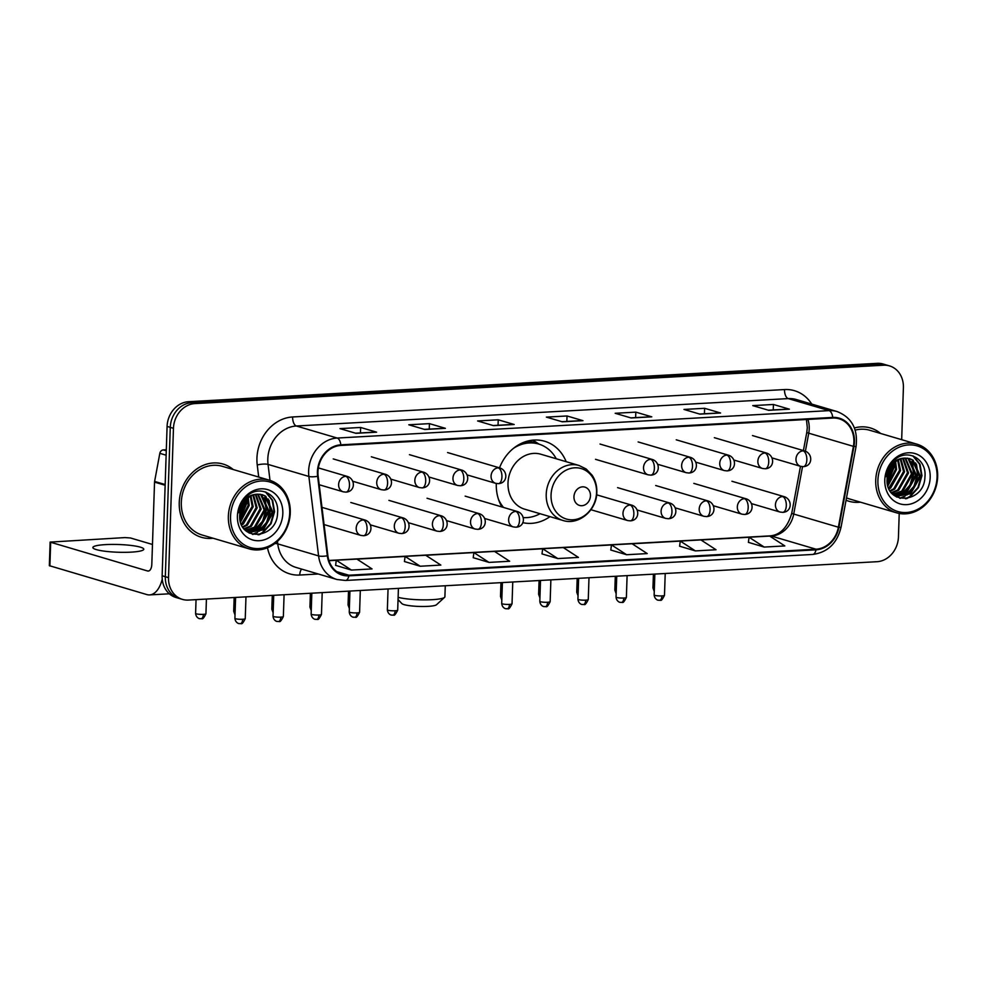 <?xml version="1.0" encoding="UTF-8"?>
<svg xmlns="http://www.w3.org/2000/svg" width="987" height="987" viewBox="0 0 987 987"><rect width="100%" height="100%" fill="white"/><g stroke="black" fill="none" stroke-linecap="round" stroke-linejoin="round"><path stroke-width="1.48" d="M496.313 483.482A42.17 35.951 106.4 0 0 496.301 483.729A42.17 35.951 106.4 0 0 501.939 506.973A37.79 32.226 106.4 0 0 501.939 506.985M522.728 522.641A42.17 35.951 106.4 0 0 549.981 516.633M566.168 461.694A42.17 35.951 106.4 0 0 544.688 441.263A42.17 35.951 106.4 0 0 499.521 467.863M901.674 439.671L903.401 387.644A23.873 20.345 106.4 0 0 889.509 365.906L883.131 364.018A23.873 20.345 106.4 0 0 877.159 363.339L188.505 401.709A23.873 20.345 106.4 0 0 167.087 426.433L162.139 575.766A23.873 20.345 106.4 0 0 176.019 597.505L179.215 598.443A23.873 20.345 106.4 0 1 165.322 576.704A23.873 20.345 106.4 0 0 179.215 598.443L182.41 599.38A23.873 20.345 106.4 0 0 188.369 600.071L877.024 561.702A23.873 20.345 106.4 0 0 898.441 536.965L899.219 513.45M889.509 365.906A23.873 20.345 106.4 0 0 883.538 365.215L194.883 403.584A23.873 20.345 106.4 0 0 173.465 428.321L170.282 427.371L165.322 576.704L170.282 427.371A23.873 20.345 106.4 0 1 191.7 402.647A23.873 20.345 106.4 0 0 170.282 427.371L167.087 426.433M883.538 365.215L880.355 364.277L191.7 402.647L880.355 364.277A23.873 20.345 106.4 0 1 886.314 364.956A23.873 20.345 106.4 0 0 880.355 364.277L877.159 363.339M179.252 502.519A38.185 32.559 106.4 0 0 201.471 537.31A38.185 32.559 106.4 0 0 213.019 538.223A38.185 32.559 106.4 0 1 201.471 537.31A38.185 32.559 106.4 0 1 179.252 502.519A38.185 32.559 106.4 0 1 223.062 464.05A38.185 32.559 106.4 0 0 179.252 502.519M846.069 500.249A38.185 32.559 106.4 0 0 848.845 501.236A38.185 32.559 106.4 0 0 860.393 502.149A38.185 32.559 106.4 0 1 848.845 501.236A38.185 32.559 106.4 0 1 846.069 500.249M317.962 471.835A25.465 21.702 -73.6 0 1 340.811 445.458L832.707 418.044A25.465 21.702 -73.6 0 1 839.073 418.772A25.465 21.702 -73.6 0 1 853.41 446.358L838.382 527.206A25.465 21.702 -73.6 0 1 816.015 549.204L348.867 575.224A25.465 21.702 -73.6 0 1 342.501 574.496A25.465 21.702 -73.6 0 1 327.869 555.656L318.159 476.178A25.465 21.702 -73.6 0 1 317.962 471.835M317.419 471.86A26.094 22.245 106.4 0 0 317.617 476.314L327.326 555.792A26.094 22.245 106.4 0 0 348.843 575.853L815.99 549.833A26.094 22.245 106.4 0 0 838.913 527.292L853.952 446.432A26.094 22.245 106.4 0 0 832.732 417.415L340.836 444.829A26.094 22.245 106.4 0 0 317.419 471.86M768.293 410.185L788.81 409.099A6.366 3.183 86.8 0 1 789.366 409.173L773.413 404.473L752.773 405.62L768.725 410.321L789.366 409.173M773.24 409.913L773.413 404.473M699.487 414.022L720.016 412.936A6.366 3.183 86.8 0 1 720.572 412.998L704.619 408.297L683.979 409.445L699.931 414.145L720.572 412.998M704.434 413.75L704.619 408.297M630.693 417.859L651.21 416.773A6.366 3.183 86.8 0 1 651.778 416.835L635.825 412.134L615.185 413.282L631.137 417.982L651.778 416.835M635.64 417.575L635.825 412.134M355.517 433.194L376.035 432.096A6.366 3.183 86.8 0 1 376.59 432.17L360.637 427.47L339.997 428.617L355.949 433.318L376.59 432.17M360.452 432.911L360.637 427.47M424.311 429.357L444.829 428.272A6.366 3.183 86.8 0 1 445.384 428.333L429.431 423.633L408.791 424.78L424.743 429.481L445.384 428.333M429.259 429.086L429.431 423.633M493.105 425.52L513.622 424.435A6.366 3.183 86.8 0 1 514.178 424.496L498.225 419.796L477.597 420.955L493.537 425.656L514.178 424.496M498.053 425.249L498.225 419.796M561.899 421.683L582.416 420.598A6.366 3.183 86.8 0 1 582.972 420.672L567.031 415.971L546.391 417.119L562.343 421.819L582.972 420.672M566.846 421.412L567.031 415.971M233.253 469.541A38.185 32.559 106.4 0 0 223.062 464.05A38.185 32.559 106.4 0 1 233.253 469.541M880.626 433.466A38.185 32.559 106.4 0 0 870.435 427.976A38.185 32.559 106.4 0 0 854.421 427.963A38.185 32.559 106.4 0 1 870.435 427.976L870.435 427.976A38.185 32.559 106.4 0 1 880.626 433.466M173.465 428.321L168.518 577.642A23.873 20.345 106.4 0 0 182.41 599.38M679.611 546.193L695.391 550.906L716.031 549.747L700.893 539.914L680.253 541.061L679.599 546.243M748.405 542.356L764.185 547.069L784.825 545.922L769.687 536.077L749.047 537.236L748.405 542.418M473.217 557.692L489.009 562.405L509.65 561.258L494.512 551.412L473.871 552.572L473.217 557.754M404.423 561.529L420.203 566.242L440.844 565.082L425.705 555.249L405.077 556.397L404.423 561.578M335.629 565.354L351.409 570.067L372.05 568.919L356.912 559.086L336.271 560.234L335.617 565.415M610.817 550.03L626.597 554.731L647.238 553.584L632.099 543.751L611.459 544.898L610.805 550.08M557.803 558.568L578.444 557.421L563.306 547.588L542.665 548.735L542.011 553.917L557.803 558.568L542.665 548.735M489.009 562.405L473.871 552.572L425.779 555.286M420.203 566.242L405.077 556.397M351.409 570.067L336.271 560.234M626.597 554.731L611.459 544.898M695.391 550.906L680.253 541.061M764.185 547.069L749.047 537.236M105.56 544.614A25.465 3.862 1.9 0 0 92.877 547.538A25.465 3.862 1.9 0 0 105.56 551.314A25.465 3.862 1.9 0 0 131.086 552.14A25.465 3.862 1.9 0 0 143.769 549.228A25.465 3.862 1.9 0 0 131.086 545.441A25.465 3.862 1.9 0 0 105.56 544.614M166.31 449.739L163.324 449.912L166.285 450.775M162.238 579.172A31.818 15.915 86.8 0 1 149.592 594.902A31.818 15.915 86.8 0 1 146.779 594.556L49.35 565.674L50.127 542.097L147.556 570.979A7.958 3.973 -93.2 0 0 148.26 571.066A7.958 3.973 -93.2 0 0 151.813 564.305L154.54 482.125A3.973 3.393 -73.6 0 1 154.614 481.434L159.832 453.341A3.973 3.393 -73.6 0 1 163.324 449.912M152.467 544.466L130.469 537.977L125.041 537.582L50.127 542.097M289.697 513.129A34.212 29.166 106.4 0 0 261.234 480.99A34.212 29.166 106.4 0 0 230.539 516.435A34.212 29.166 106.4 0 0 258.989 548.575A34.212 29.166 106.4 0 0 289.697 513.129M290.277 512.821A35.803 30.523 106.4 0 0 269.439 480.213A35.803 30.523 106.4 0 0 228.355 516.275A35.803 30.523 106.4 0 0 249.193 548.883A35.803 30.523 106.4 0 0 290.277 512.821M269.439 480.213L222.396 466.333A35.803 30.523 106.4 0 0 181.312 502.408A35.803 30.523 106.4 0 0 202.15 535.016L249.193 548.883M245.121 500.717L245.195 504.357L239.767 517.743M244.233 501.84L244.196 504.061L239.693 516.287M248.243 497.756L249.18 505.529L240.544 521.987M247.515 498.349L248.193 505.233L240.297 521.074M250.982 496.017L253.178 506.713L243.345 524.011L241.679 524.998M250.328 496.375L252.178 506.417L241.371 524.319M253.523 494.956L257.163 507.886L247.33 525.183L242.987 527.317M252.906 495.178L256.164 507.589L246.331 524.887L242.642 526.787M255.904 494.376L261.148 509.058L251.315 526.355L244.357 529.155M255.325 494.475L260.149 508.761L250.316 526.059L244.011 528.736M258.175 494.154L265.133 510.23L255.3 527.539L245.714 530.562M257.619 494.179L264.134 509.946L254.313 527.243L245.381 530.253M260.297 494.265L261.752 495.067L269.118 511.414L259.297 528.711L247.145 531.549M259.778 494.216L260.753 494.771L268.119 511.118L258.298 528.415L246.664 531.327M257.558 494.191A19.888 16.964 106.4 0 0 239.705 514.795C237.719 542.282 277.063 539.63 277.544 513.129C279.753 494.438 259.001 483.827 246.503 496.658C242.049 501.014 239.347 506.393 238.398 512.771C241.371 500.693 247.749 494.499 257.558 494.191L262.332 494.697L265.737 496.239L273.103 512.586L263.282 529.883L249.094 532.264L246.491 531.24M261.839 494.561L264.738 495.955L272.116 512.29L262.283 529.587L248.601 532.116M249.094 532.264L246.91 531.574M237.411 516.053A26.254 22.38 106.4 0 0 259.26 540.716A26.254 22.38 106.4 0 0 282.825 513.524A26.254 22.38 106.4 0 0 260.975 488.849A26.254 22.38 106.4 0 0 237.411 516.053M239.73 514.289A35.803 30.523 106.4 0 0 242.728 504.135M265.441 491.945L272.141 500.162L274.09 511.574L270.561 523.579L262.283 532.659L258.125 534.855M268.143 498.953L270.105 510.39L266.576 522.407L257.891 531.746M256.275 532.684L252.376 534.312M264.158 497.781L266.12 509.218L262.579 521.222L253.906 530.562M252.29 531.512L250.279 532.449M250.093 532.536L249.008 532.931M246.133 499.619L246.182 503.345L239.952 519.322M266.071 492.18L272.683 500.384L274.583 511.71L271.055 523.727L262.776 532.807L259.285 534.732M269.106 500.249L270.598 510.538L267.317 522.098L259.544 531.092M257.484 532.437L252.894 534.448M265.121 499.077L266.613 509.366L263.332 520.926L255.559 529.92M253.499 531.265L250.945 532.536M250.673 532.647L249.366 533.128M246.577 499.175L246.676 503.493L240.051 519.939M242.457 504.616L239.829 513.043M398.119 597.332A25.465 3.862 1.9 0 0 432.22 599.677A25.465 3.862 1.9 0 0 444.582 597.345L436.476 604.76A17.507 2.653 -178.1 0 1 427.976 606.363A17.507 2.653 -178.1 0 1 401.894 603.612L398.045 599.59M444.582 597.345A25.465 3.862 1.9 0 0 444.903 596.765L445.273 585.76M590.46 495.819A9.549 8.143 106.4 0 0 582.515 486.85A9.549 8.143 106.4 0 0 573.953 496.732A9.549 8.143 106.4 0 0 581.898 505.702A9.549 8.143 106.4 0 0 590.46 495.819M579.085 465.494L540.864 454.23A28.635 24.416 106.4 0 0 507.997 483.087A28.635 24.416 106.4 0 0 524.665 509.181L562.886 520.445C578.616 525.75 596.839 510.353 596.827 492.242C596.987 485.912 595.445 480.262 592.163 475.265L586.192 469.01L579.085 465.494A28.635 24.416 106.4 0 0 546.218 494.351A28.635 24.416 106.4 0 0 562.886 520.445M556.236 458.758A37.79 32.226 106.4 0 0 538.668 444.039A37.79 32.226 106.4 0 0 513.4 448.406M538.668 444.039L537.064 443.57A37.79 32.226 106.4 0 0 520.544 443.768M498.435 499.175A37.79 32.226 106.4 0 0 503.543 507.454M523.307 517.607A37.79 32.226 106.4 0 0 540.049 513.709M937.07 477.066A34.212 29.166 106.4 0 0 908.608 444.915A34.212 29.166 106.4 0 0 877.912 480.361A34.212 29.166 106.4 0 0 906.362 512.5A34.212 29.166 106.4 0 0 937.07 477.066M937.65 476.746A35.803 30.523 106.4 0 0 916.812 444.138A35.803 30.523 106.4 0 0 875.728 480.2A35.803 30.523 106.4 0 0 896.566 512.821A35.803 30.523 106.4 0 0 937.65 476.746M916.812 444.138L869.769 430.27A35.803 30.523 106.4 0 0 855.186 430.135M892.495 464.643L892.569 468.282L887.14 481.668M891.606 465.765L891.569 467.986L887.066 480.225M895.616 461.682L896.554 469.454L887.918 485.912M894.888 462.274L895.567 469.17L887.671 484.999M898.355 459.942L900.551 470.639L890.718 487.936L889.053 488.923M897.701 460.312L899.552 470.343L888.744 488.244M900.897 458.881L904.536 471.811L894.703 489.108L890.36 491.242M900.28 459.103L903.537 471.515L893.704 488.812L890.015 490.712M903.278 458.301L908.521 472.983L898.688 490.28L891.73 493.081M902.698 458.4L907.522 472.687L897.689 489.996L891.384 492.661M905.548 458.091L912.506 474.167L902.673 491.464L893.087 494.487M904.993 458.116L911.507 473.871L901.686 491.168L892.754 494.179M907.67 458.202L909.126 458.992L916.491 475.339L906.671 492.636L894.518 495.474M907.152 458.141L908.126 458.708L915.492 475.043L905.671 492.34L894.037 495.252M904.931 458.116A19.888 16.964 106.4 0 0 887.079 478.72C885.092 506.208 924.437 503.555 924.918 477.054C927.126 458.363 906.374 447.753 893.877 460.584C889.423 464.939 886.721 470.318 885.771 476.696C888.744 464.618 895.123 458.424 904.931 458.116L909.706 458.634L913.111 460.176L920.476 476.511L910.656 493.808L896.467 496.202L893.864 495.166M909.212 458.486L912.111 459.88L919.489 476.215L909.656 493.512L895.974 496.042M896.467 496.202L894.284 495.499M884.784 479.978A26.254 22.38 106.4 0 0 906.634 504.641A26.254 22.38 106.4 0 0 930.186 477.449A26.254 22.38 106.4 0 0 908.348 452.774A26.254 22.38 106.4 0 0 884.784 479.978M846.513 497.855A35.803 30.523 106.4 0 0 849.523 498.953L896.566 512.821M887.103 478.226A35.803 30.523 106.4 0 0 890.101 468.06M912.815 455.871L919.514 464.087L921.463 475.5L917.935 487.504L909.656 496.584L905.498 498.78M915.517 462.878L917.478 474.315L913.95 486.332L905.264 495.671M903.648 496.609L899.749 498.238M911.532 461.706L913.493 473.143L909.952 485.16L901.279 494.499M899.663 495.437L897.652 496.387M897.467 496.461L896.381 496.856M893.506 463.545L893.556 467.27L887.325 483.248M913.444 456.105L920.057 464.322L921.957 475.648L918.428 487.652L910.15 496.732L906.658 498.657M916.479 464.174L917.972 474.463L914.69 486.023L906.917 495.03M904.857 496.362L900.267 498.373M912.494 463.002L913.987 473.291L910.705 484.851L902.932 493.845M900.872 495.19L898.318 496.461M898.047 496.572L896.739 497.053M893.951 463.1L894.049 467.419L887.424 483.864M889.83 468.541L887.202 476.968M162.139 575.766L168.518 577.642M188.505 401.709L194.883 403.584M853.41 446.358L808.748 433.194A25.465 21.702 106.4 0 0 809.229 428.802A25.465 21.702 106.4 0 0 807.921 419.426M805.404 451.17L808.748 433.194A14.324 0.901 -169.5 0 1 806.786 432.355L807.304 427.642L806.441 419.512M258.705 477.042L257.237 464.976A39.776 33.916 -73.6 0 1 292.645 416.97L784.529 389.557A7.958 3.973 -93.2 0 0 788.255 398.6L296.371 426.002A31.818 27.13 106.4 0 0 267.81 458.98A31.818 27.13 106.4 0 0 268.045 464.408L269.994 480.373M784.529 389.557A39.776 33.916 -73.6 0 1 811.746 404.09M796.213 399.501A31.818 27.13 106.4 0 0 788.255 398.6L829.092 410.629A31.818 27.13 -73.6 0 1 837.05 411.542L796.213 399.501M348.843 575.853A7.958 3.973 -93.2 0 1 345.524 580.467L336.875 579.48A31.818 27.13 -73.6 0 1 318.591 555.915L308.869 476.45A31.818 27.13 -73.6 0 1 308.635 471.009A31.818 27.13 -73.6 0 1 337.196 438.043A7.958 3.973 86.8 0 1 340.836 444.829M317.617 476.314A7.958 1.875 -7 0 1 308.869 476.45L268.045 464.408A7.958 1.875 173 0 0 257.237 464.976M815.99 549.833A7.958 3.973 86.8 0 1 812.671 554.447C827.599 552.436 837.05 543.393 841.023 527.342L856.062 446.482C858.085 429.037 851.756 417.39 837.05 411.542M838.913 527.292L841.023 527.342M277.446 541.357L277.754 543.886L318.591 555.915A7.958 1.875 -7 0 0 327.326 555.792M853.952 446.432L856.062 446.482M832.732 417.415A7.958 3.973 -93.2 0 0 829.092 410.629L337.196 438.043L296.371 426.002A7.958 3.973 -93.2 0 1 292.645 416.97M318.307 574.002L299.752 575.039A39.776 33.916 -73.6 0 1 267.489 547.773M274.855 543.529A7.958 1.875 173 0 1 277.754 543.886A31.818 27.13 106.4 0 0 296.038 567.439L336.875 579.48M301.664 569.092A7.958 3.973 -93.2 0 0 299.752 575.039M816.015 549.204L771.353 536.04A25.465 21.702 106.4 0 0 793.721 514.042L802.53 466.654M838.382 527.206L793.721 514.042A14.324 0.901 -169.5 0 1 791.759 513.203L800.482 466.296M348.867 575.224L336.752 571.658M328.992 560.69L336.271 560.283M356.973 559.123L405.065 556.446M494.573 551.462L542.653 548.784M563.367 547.625L611.459 544.947M632.161 543.788L680.253 541.11M700.955 539.963L749.047 537.273M769.761 536.126L771.353 536.04A14.324 7.156 -93.2 0 0 770.082 535.879C780.335 534.979 787.552 527.416 791.759 513.203M582.416 420.598L562.059 421.733M513.622 424.435L493.266 425.57M444.829 428.272L424.459 429.407M376.035 432.096L355.665 433.231M651.21 416.773L630.853 417.896M720.016 412.936L699.647 414.071M788.81 409.099L768.441 410.234M148.951 570.905L147.556 570.979M165.137 485.246L154.54 482.125M50.67 542.418L49.881 566.007M154.614 481.434L165.162 484.543M166.137 455.204L159.832 453.341M596.555 492.538A26.316 22.43 106.4 0 0 574.668 467.813A26.316 22.43 106.4 0 0 551.054 495.067A26.316 22.43 106.4 0 0 572.941 519.791A26.316 22.43 106.4 0 0 596.555 492.538M538.47 443.99A38.148 32.522 106.4 0 0 526.947 441.263M345.758 476.326A7.958 6.786 106.4 0 0 338.615 484.58A7.958 6.786 106.4 0 0 343.242 491.822L345.931 492.131A7.958 3.973 -93.2 0 0 349.484 485.37A7.958 3.973 86.8 0 0 345.758 476.326A7.958 6.786 106.4 0 1 347.745 476.561C355.702 479.497 355.308 491.699 345.931 492.131M203.359 614.346A5.169 0.79 -178.1 0 1 198.177 614.185A5.169 0.79 -178.1 0 1 195.599 613.408C196.105 618.269 200.164 618.911 199.633 618.627L201.052 618.75A5.169 2.591 -93.2 0 0 203.359 614.346A5.169 0.79 -178.1 0 0 205.938 613.754L206.419 599.06M200.595 618.689A5.169 2.591 -93.2 0 0 201.052 618.75L201.841 618.639C202.557 619.454 203.914 617.825 205.938 613.754M383.869 474.204A7.958 6.786 106.4 0 0 376.726 482.446A7.958 6.786 106.4 0 0 381.352 489.7L384.054 490.008A7.958 3.973 -93.2 0 0 387.595 483.248A7.958 3.973 86.8 0 0 383.869 474.204A7.958 6.786 106.4 0 1 385.855 474.439C393.813 477.375 393.418 489.577 384.054 490.008M235.116 611.878A5.169 0.79 -178.1 0 1 233.709 611.286L235.017 614.913M421.98 472.082A7.958 6.786 106.4 0 0 414.836 480.324A7.958 6.786 106.4 0 0 419.475 487.578L422.165 487.886A7.958 3.973 -93.2 0 0 425.705 481.125A7.958 3.973 86.8 0 0 421.98 472.082A7.958 6.786 106.4 0 1 423.966 472.317C431.936 475.253 431.541 487.455 422.165 487.886M273.239 609.756A5.169 0.79 -178.1 0 1 271.82 609.164L273.14 612.779M460.09 469.96A7.958 6.786 106.4 0 0 452.959 478.202A7.958 6.786 106.4 0 0 457.586 485.456L460.275 485.764A7.958 3.973 -93.2 0 0 463.816 478.991A7.958 3.973 86.8 0 0 460.09 469.96A7.958 6.786 106.4 0 1 462.089 470.194C470.046 473.131 469.652 485.333 460.275 485.764M311.349 607.634A5.169 0.79 -178.1 0 1 309.93 607.042L311.25 610.657M498.213 467.838A7.958 6.786 106.4 0 0 491.07 476.079A7.958 6.786 106.4 0 0 495.696 483.334L498.386 483.642A7.958 3.973 -93.2 0 0 501.939 476.869A7.958 3.973 86.8 0 0 498.213 467.838A7.958 6.786 106.4 0 1 500.199 468.06C508.157 471.009 507.762 483.211 498.386 483.642M349.46 605.512A5.169 0.79 -178.1 0 1 348.053 604.92L349.361 608.535M650.655 459.337A7.958 6.786 106.4 0 0 643.524 467.591A7.958 6.786 106.4 0 0 648.151 474.833L650.84 475.142A7.958 3.973 -93.2 0 0 654.381 468.381A7.958 3.973 86.8 0 0 650.655 459.337A7.958 6.786 106.4 0 1 652.654 459.572C660.611 462.508 660.217 474.71 650.84 475.142M501.914 597.012A5.169 0.79 -178.1 0 1 500.495 596.419L501.815 600.047M688.778 457.215A7.958 6.786 106.4 0 0 681.635 465.457A7.958 6.786 106.4 0 0 686.261 472.711L688.951 473.02A7.958 3.973 -93.2 0 0 692.504 466.259A7.958 3.973 86.8 0 0 688.778 457.215A7.958 6.786 106.4 0 1 690.764 457.45C698.722 460.386 698.327 472.588 688.951 473.02M540.025 594.89A5.169 0.79 -178.1 0 1 538.618 594.297L539.926 597.912M726.888 455.093A7.958 6.786 106.4 0 0 719.745 463.335A7.958 6.786 106.4 0 0 724.372 470.589L727.074 470.898A7.958 3.973 -93.2 0 0 730.614 464.124A7.958 3.973 86.8 0 0 726.888 455.093A7.958 6.786 106.4 0 1 728.875 455.328C736.833 458.264 736.438 470.466 727.074 470.898M578.135 592.768A5.169 0.79 -178.1 0 1 576.729 592.175L578.037 595.79M764.999 452.971A7.958 6.786 106.4 0 0 757.856 461.213A7.958 6.786 106.4 0 0 762.495 468.467L765.184 468.776A7.958 3.973 -93.2 0 0 768.725 462.002A7.958 3.973 86.8 0 0 764.999 452.971A7.958 6.786 106.4 0 1 766.985 453.193C774.943 456.142 774.561 468.344 765.184 468.776M616.258 590.645A5.169 0.79 -178.1 0 1 614.839 590.053L616.147 593.668M803.11 450.849A7.958 6.786 106.4 0 0 795.978 459.091A7.958 6.786 106.4 0 0 800.605 466.333L803.295 466.654A7.958 3.973 -93.2 0 0 806.835 459.88A7.958 3.973 86.8 0 0 803.11 450.849A7.958 6.786 106.4 0 1 805.096 451.071C813.066 454.02 812.671 466.209 803.295 466.654M654.369 588.523A5.169 0.79 -178.1 0 1 652.95 587.931L654.27 591.546M242.666 619.256A5.169 0.79 -178.1 0 1 237.485 619.096A5.169 0.79 -178.1 0 1 234.906 618.318C235.424 623.167 239.483 623.821 238.94 623.537L240.359 623.661A5.169 2.591 -93.2 0 0 242.666 619.256A5.169 0.79 -178.1 0 0 245.245 618.664L245.973 596.864M239.903 623.599A5.169 2.591 -93.2 0 0 240.359 623.661L241.149 623.55C241.864 624.352 243.234 622.723 245.245 618.664M363.327 519.915A7.958 6.786 106.4 0 0 356.196 528.156A7.958 6.786 106.4 0 0 360.823 535.398L363.512 535.719A7.958 3.973 -93.2 0 0 367.053 528.946A7.958 3.973 86.8 0 0 363.327 519.915A7.958 6.786 106.4 0 1 365.313 520.137C373.283 523.085 372.889 535.275 363.512 535.719M280.777 617.134A5.169 0.79 -178.1 0 1 275.595 616.961A5.169 0.79 -178.1 0 1 273.017 616.196C273.535 621.045 277.594 621.699 277.051 621.415L278.482 621.539A5.169 2.591 -93.2 0 0 280.777 617.134A5.169 0.79 -178.1 0 0 283.355 616.542L284.083 594.742M278.026 621.477A5.169 2.591 -93.2 0 0 278.482 621.539L279.259 621.428C279.975 622.229 281.344 620.601 283.355 616.542M401.45 517.793A7.958 6.786 106.4 0 0 394.306 526.034A7.958 6.786 106.4 0 0 398.933 533.276L401.623 533.585A7.958 3.973 -93.2 0 0 405.176 526.824A7.958 3.973 86.8 0 0 401.45 517.793A7.958 6.786 106.4 0 1 403.436 518.015C411.394 520.963 410.999 533.153 401.623 533.585M318.9 615.012A5.169 0.79 -178.1 0 1 313.706 614.839A5.169 0.79 -178.1 0 1 311.139 614.074C311.645 618.923 315.704 619.577 315.161 619.293L316.593 619.404A5.169 2.591 -93.2 0 0 318.9 615.012A5.169 0.79 -178.1 0 0 321.466 614.42L322.194 592.607M316.136 619.355A5.169 2.591 -93.2 0 0 316.593 619.404L317.382 619.305C318.098 620.107 319.455 618.479 321.466 614.42M439.56 515.658A7.958 6.786 106.4 0 0 432.417 523.912A7.958 6.786 106.4 0 0 437.044 531.154L439.733 531.462A7.958 3.973 -93.2 0 0 443.286 524.702A7.958 3.973 86.8 0 0 439.56 515.658A7.958 6.786 106.4 0 1 441.547 515.893C449.504 518.829 449.11 531.031 439.733 531.462M357.01 612.89A5.169 0.79 -178.1 0 1 351.828 612.717A5.169 0.79 -178.1 0 1 349.25 611.952C349.756 616.801 353.815 617.455 353.284 617.171L354.703 617.282A5.169 2.591 -93.2 0 0 357.01 612.89A5.169 0.79 -178.1 0 0 359.589 612.298L360.304 590.485M354.247 617.233A5.169 2.591 -93.2 0 0 354.703 617.282L355.493 617.183C356.208 617.985 357.578 616.357 359.589 612.298M477.671 513.536A7.958 6.786 106.4 0 0 470.528 521.778A7.958 6.786 106.4 0 0 475.154 529.032L477.856 529.34A7.958 3.973 -93.2 0 0 481.397 522.579A7.958 3.973 86.8 0 0 477.671 513.536A7.958 6.786 106.4 0 1 479.657 513.771C487.615 516.707 487.22 528.909 477.856 529.34M395.121 610.768A5.169 0.79 -178.1 0 1 389.939 610.595A5.169 0.79 -178.1 0 1 387.36 609.83C387.879 614.679 391.925 615.333 391.395 615.049L392.814 615.16A5.169 2.591 -93.2 0 0 395.121 610.768A5.169 0.79 -178.1 0 0 397.699 610.176L398.415 588.363M392.357 615.111A5.169 2.591 -93.2 0 0 392.814 615.16L393.603 615.061C394.319 615.863 395.688 614.235 397.699 610.176M515.782 511.414A7.958 6.786 106.4 0 0 508.638 519.655A7.958 6.786 106.4 0 0 513.277 526.91L515.967 527.218A7.958 3.973 -93.2 0 0 519.507 520.445A7.958 3.973 86.8 0 0 515.782 511.414A7.958 6.786 106.4 0 1 517.768 511.648C525.738 514.585 525.343 526.787 515.967 527.218M509.465 604.389A5.169 0.79 -178.1 0 1 504.271 604.229A5.169 0.79 -178.1 0 1 501.704 603.452C502.21 608.313 506.269 608.954 505.739 608.671L507.158 608.794A5.169 2.591 -93.2 0 0 509.465 604.389A5.169 0.79 -178.1 0 0 512.031 603.797L512.759 581.997M506.701 608.732A5.169 2.591 -93.2 0 0 507.158 608.794L507.947 608.683C508.663 609.497 510.02 607.856 512.031 603.797M630.125 505.048A7.958 6.786 106.4 0 0 622.982 513.289A7.958 6.786 106.4 0 0 627.609 520.531L630.311 520.852A7.958 3.973 -93.2 0 0 633.851 514.079A7.958 3.973 86.8 0 0 630.125 505.048A7.958 6.786 106.4 0 1 632.112 505.27C640.069 508.219 639.675 520.408 630.311 520.852M547.575 602.267A5.169 0.79 -178.1 0 1 542.394 602.095A5.169 0.79 -178.1 0 1 539.815 601.33C540.321 606.178 544.38 606.832 543.849 606.549L545.268 606.672A5.169 2.591 -93.2 0 0 547.575 602.267A5.169 0.79 -178.1 0 0 550.154 601.675L550.869 579.875M544.812 606.61A5.169 2.591 -93.2 0 0 545.268 606.672L546.058 606.561C546.773 607.363 548.143 605.734 550.154 601.675M668.236 502.926A7.958 6.786 106.4 0 0 661.093 511.167A7.958 6.786 106.4 0 0 665.731 518.409L668.421 518.73A7.958 3.973 -93.2 0 0 671.962 511.957A7.958 3.973 86.8 0 0 668.236 502.926A7.958 6.786 106.4 0 1 670.222 503.148C678.18 506.097 677.798 518.286 668.421 518.73M585.686 600.145A5.169 0.79 -178.1 0 1 580.504 599.973A5.169 0.79 -178.1 0 1 577.926 599.208C578.444 604.056 582.503 604.71 581.96 604.426L583.379 604.55A5.169 2.591 -93.2 0 0 585.686 600.145A5.169 0.79 -178.1 0 0 588.264 599.553L588.992 577.753M582.922 604.488A5.169 2.591 -93.2 0 0 583.379 604.55L584.168 604.439C584.884 605.241 586.253 603.612 588.264 599.553M706.347 500.791A7.958 6.786 106.4 0 0 699.203 509.045A7.958 6.786 106.4 0 0 703.842 516.287L706.532 516.596A7.958 3.973 -93.2 0 0 710.072 509.835A7.958 3.973 86.8 0 0 706.347 500.791A7.958 6.786 106.4 0 1 708.333 501.026C716.303 503.962 715.908 516.164 706.532 516.596M623.796 598.023A5.169 0.79 -178.1 0 1 618.615 597.851A5.169 0.79 -178.1 0 1 616.036 597.086C616.554 601.934 620.613 602.588 620.07 602.304L621.489 602.415A5.169 2.591 -93.2 0 0 623.796 598.023A5.169 0.79 -178.1 0 0 626.375 597.431L627.103 575.618M621.033 602.366A5.169 2.591 -93.2 0 0 621.489 602.415L622.279 602.317C622.994 603.119 624.364 601.49 626.375 597.431M744.457 498.669A7.958 6.786 106.4 0 0 737.326 506.911A7.958 6.786 106.4 0 0 741.953 514.165L744.642 514.474A7.958 3.973 -93.2 0 0 748.183 507.713A7.958 3.973 86.8 0 0 744.457 498.669A7.958 6.786 106.4 0 1 746.456 498.904C754.413 501.84 754.019 514.042 744.642 514.474M661.907 595.901A5.169 0.79 -178.1 0 1 656.725 595.729A5.169 0.79 -178.1 0 1 654.147 594.964C654.665 599.812 658.724 600.466 658.181 600.182L659.612 600.293A5.169 2.591 -93.2 0 0 661.907 595.901A5.169 0.79 -178.1 0 0 664.485 595.309L665.213 573.496M659.156 600.244A5.169 2.591 -93.2 0 0 659.612 600.293L660.402 600.195C661.117 600.997 662.474 599.368 664.485 595.309M782.58 496.547A7.958 6.786 106.4 0 0 775.437 504.789A7.958 6.786 106.4 0 0 780.063 512.043L782.753 512.352A7.958 3.973 -93.2 0 0 786.306 505.591A7.958 3.973 86.8 0 0 782.58 496.547A7.958 6.786 106.4 0 1 784.566 496.782C792.524 499.718 792.129 511.92 782.753 512.352M345.524 580.467L812.671 554.447M328.918 560.468L770.082 535.879M803.406 450.578L806.786 432.355M169.332 593.804L149.592 594.902M539.186 444.199L532.807 440.153M318.369 467.9L347.745 476.561M319.208 484.74L343.242 491.822M195.599 613.408L196.055 599.64M333.224 458.918L385.855 474.439M352.914 481.311L381.352 489.7M233.709 611.286L234.166 597.517M371.334 456.796L423.966 472.317M391.025 479.188L419.475 487.578M271.82 609.164L272.276 595.395M409.445 454.674L462.089 470.194M429.135 477.066L457.586 485.456M309.93 607.042L310.387 593.273M447.567 452.552L500.199 468.06M467.246 474.944L495.696 483.334M348.053 604.92L348.51 591.151M600.022 444.051L652.654 459.572M595.519 459.325L648.151 474.833M500.495 596.419L500.952 582.651M638.133 441.929L690.764 457.45M657.811 464.322L686.261 472.711M538.618 594.297L539.075 580.529M676.243 439.807L728.875 455.328M695.934 462.2L724.372 470.589M576.729 592.175L577.185 578.407M714.354 437.685L766.985 453.193M734.044 460.078L762.495 468.467M614.839 590.053L615.296 576.285M752.464 435.563L805.096 451.071M772.155 457.956L800.605 466.333M652.95 587.931L653.406 574.163M321.972 507.355L365.313 520.137M234.906 618.318L235.597 597.443M324.069 524.566L360.823 535.398M350.804 502.506L403.436 518.015M273.017 616.196L273.72 595.309M370.483 524.899L398.933 533.276M388.915 500.372L441.547 515.893M311.139 614.074L311.83 593.187M408.606 522.765L437.044 531.154M427.026 498.25L479.657 513.771M349.25 611.952L349.941 591.065M446.716 520.642L475.154 529.032M465.136 496.128L517.768 511.648M387.36 609.83L388.051 588.943M484.827 518.52L513.277 526.91M596.629 494.82L632.112 505.27M501.704 603.452L502.395 582.577M590.905 509.711L627.609 520.531M617.591 487.64L670.222 503.148M539.815 601.33L540.506 580.455M637.281 510.032L665.731 518.409M655.701 485.518L708.333 501.026M577.926 599.208L578.616 578.32M675.392 507.898L703.842 516.287M693.824 483.383L746.456 498.904M616.036 597.086L616.727 576.198M713.502 505.776L741.953 514.165M731.935 481.261L784.566 496.782M654.147 594.964L654.85 574.076M751.613 503.654L780.063 512.043"/></g></svg>
